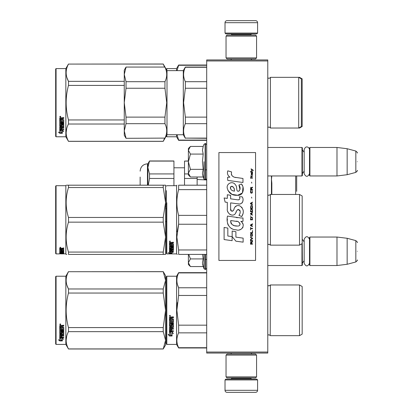 <?xml version="1.0" encoding="UTF-8"?>
<svg xmlns="http://www.w3.org/2000/svg" width="413" height="413" viewBox="0 0 413 413"><rect width="100%" height="100%" fill="white"/><g stroke="black" fill="none" stroke-linecap="round" stroke-linejoin="round"><path stroke-width="0.62" d="M267.774 59.937L267.774 60.954L206.701 60.954L206.701 59.937L267.774 59.937M267.774 352.046L206.701 352.046L206.701 353.063L267.774 353.063L267.774 60.954M206.701 352.046L206.701 60.954M267.774 265.533L301.97 265.533L301.97 243.737M301.97 265.533L302.378 265.125L302.171 237.238M309.91 265.533L309.502 265.125L309.502 237.439L309.91 237.036L336.982 237.036L336.982 265.533L309.91 265.533L309.91 237.036M347.157 238.286L355.83 240.609L355.83 261.961L347.157 264.284L347.157 238.286L336.982 237.036M357.338 251.285C357.338 240.046 357.338 240.046 357.338 251.285C357.338 262.518 357.338 262.518 357.338 251.285M267.774 175.964L301.97 175.964L301.97 147.467L267.774 147.467M301.97 175.964L302.378 175.561L302.378 147.875L301.97 147.467M309.91 175.964L309.502 175.561L309.502 147.875L309.91 147.467L336.982 147.467L336.982 175.964L309.91 175.964L309.91 147.467M347.157 148.716L355.83 151.039L355.83 172.391L347.157 174.714L347.157 148.716L336.982 147.467M357.338 161.715C357.338 150.482 357.338 150.482 357.338 161.715C357.338 172.954 357.338 172.954 357.338 161.715M225.023 379.934L225.839 379.119L256.778 379.119L257.593 379.934L225.023 379.934L225.023 390.316A2.034 2.034 42.8 0 0 227.057 392.35L255.559 392.35A2.034 2.034 -42.8 0 0 257.593 390.316L225.023 390.316M231.151 353.063L231.151 354.08M251.465 353.063L251.465 354.08M250.98 377.895L250.98 378.303A0.816 0.816 -42.2 0 0 251.791 379.119M231.641 377.895L231.641 378.303L250.98 378.303M230.826 379.119A0.816 0.816 42.2 0 0 231.641 378.303M257.593 379.934L257.593 390.316M255.559 392.35L227.057 392.35M257.593 33.066L256.778 33.881L225.839 33.881L225.023 33.066L257.593 33.066L257.593 22.684A2.034 2.034 -137.2 0 0 255.559 20.65L248.435 20.65M251.465 59.937L251.465 58.92M231.151 59.937L231.151 58.92M231.641 35.105L231.641 34.697A0.816 0.816 137.8 0 0 230.826 33.881M250.98 35.105L250.98 34.697L231.641 34.697M251.791 33.881A0.816 0.816 -137.8 0 0 250.98 34.697M225.023 33.066L225.023 22.684L257.593 22.684M234.186 20.65L227.057 20.65A2.034 2.034 137.2 0 0 225.023 22.684M227.057 20.65L255.559 20.65M256.576 36.122L255.559 35.105L227.057 35.105L226.04 36.122L256.576 36.122L256.576 57.903L255.559 58.92L227.057 58.92L226.04 57.903L256.576 57.903M231.027 57.903L251.589 57.903M226.04 57.903L226.04 36.122M226.04 376.878L227.057 377.895L255.559 377.895L256.576 376.878L226.04 376.878L226.04 355.097L227.057 354.08L255.559 354.08L256.576 355.097L226.04 355.097M251.589 355.097L231.027 355.097M256.576 355.097L256.576 376.878M190.13 266.261L188.385 264.516L188.385 262.74L190.429 266.561L203.191 266.561L202.447 262.823L203.191 258.925L202.582 254.408M203.97 254.408L203.97 268.698L205.483 269.503L206.701 268.28M202.592 264.387L203.97 268.698M188.385 254.408L188.385 262.74L190.429 258.925L188.751 254.408M203.191 258.925L190.429 258.925M190.13 176.692L188.385 174.947L188.385 173.176L190.429 176.996L203.191 176.996L202.447 173.259L203.191 169.356L202.447 161.715L203.191 154.075L202.447 150.177L203.191 146.439L190.429 146.439L188.385 150.255L188.385 173.176L190.429 169.356L188.385 161.715L190.429 154.075L203.191 154.075M203.97 161.715L203.97 179.134L203.97 161.715M202.592 174.823L203.97 179.134L205.483 179.934L206.701 178.715M190.429 154.075L188.385 150.255L188.385 148.484L190.125 146.744M203.191 169.356L190.429 169.356M309.502 173.739C307.721 177.177 305.945 177.177 304.169 173.739L304.169 149.697C305.78 144.669 309.59 147.611 309.502 149.697M309.502 263.303C307.721 266.741 305.945 266.741 304.169 263.303L304.169 239.261C305.945 235.823 307.726 235.823 309.502 239.261M166.398 276.627L166.398 310.318L166.398 276.627L166.806 276.22L166.806 344.411L166.398 344.003L166.398 313.498M166.398 313.55L166.398 340.849L166.398 313.55M166.398 307.117L166.398 279.782L166.398 307.117M271.702 176.914L271.491 179.227M296.679 191.353L296.679 175.964L296.679 191.353M295.662 175.964L295.662 194.461M271.842 183.258L271.842 194.461L271.842 183.258L271.434 178.839L271.806 175.964M206.701 179.929L205.793 179.898M204.667 179.851L197.135 179.5M165.582 208.684L166.398 208.684M197.135 185.194L197.135 176.996L197.135 178.468L184.518 178.468L184.518 185.194M184.518 178.468L184.518 173.925L188.385 173.925M184.518 173.925L184.518 161.085L188.385 161.085M188.385 160.972L184.518 161.085M140.141 177.053L140.141 185.194L140.141 177.053M149.521 160.972L173.93 160.972L173.93 173.925L149.521 173.925L147.875 167.502L147.875 163.822L149.521 160.972L147.875 167.502L148.091 165.246M149.521 161.085L173.93 161.085M149.521 173.925L149.521 178.468L148.262 185.194M147.875 167.502L147.875 185.194M165.582 221.518L166.398 221.518M165.582 204.141L166.398 204.141M173.93 173.925L173.93 185.705M149.521 178.468L173.93 178.468M302.171 105.201L302.171 101.412M166.398 68.997L166.398 69.565L166.806 68.589L176.578 68.589L178.633 65.027L206.701 65.027M206.701 65.29L178.633 65.29L178.633 65.027M166.398 135.805L166.398 136.373L166.398 135.805M166.398 136.373L166.806 136.78L166.806 135.097M166.806 70.272L166.806 68.589M176.578 70.623L176.578 68.589M176.578 134.746L176.578 136.78L178.633 140.343L206.701 140.343M206.701 140.079L178.633 140.079L178.633 140.343M178.633 140.079L177.017 134.746M177.017 70.623L178.633 65.29M299.528 127.56L299.528 128.03L298.713 128.03L298.713 77.339L301.361 78.868L301.361 126.502L298.713 128.03L270.417 128.03L270.417 77.339L299.528 77.339L299.528 77.809M302.171 100.168L302.171 126.502L299.528 128.03M302.171 102.682L302.171 78.868L299.528 77.339M164.544 138.309L163.233 141.36L68.486 141.36L65.843 136.78L56.07 136.78L55.662 136.373L55.662 68.997L56.07 68.589L56.07 136.78M164.544 67.061L163.233 64.01L165.582 68.155M66.927 77.639L68.444 81.273M66.71 128.469L66.132 132.656M165.582 137.214L163.233 141.36M124.261 85.414L68.486 85.414C65.383 96.926 65.383 108.443 68.486 119.956L68.486 124.019C65.383 129.775 65.383 135.531 68.486 141.287L68.486 141.36M124.261 119.956L68.486 119.956M124.261 81.351L68.486 81.351L68.486 85.414M163.233 64.077L68.486 64.077C65.383 69.838 65.383 75.594 68.486 81.351M163.233 64.01L68.486 64.077M68.486 64.01L65.843 68.589L65.843 136.78M124.261 124.019L68.486 124.019M163.233 141.287L68.486 141.287M65.843 68.589L56.07 68.589M60.716 130.276L61.119 130.41L61.119 132.862L62.358 133.208L62.358 132.919L60.974 132.542L60.974 130.792L60.974 132.903L62.358 133.285L59.756 133.285L59.756 132.919L61.026 132.919M61.119 132.506L62.358 132.841M61.119 130.745L59.735 130.276L62.317 130.276L63.617 131.561L62.358 131.158L62.358 130.818L63.091 131.05M62.358 131.158L62.358 133.208M59.735 118.004L59.735 119.94L62.869 119.94L59.735 119.734L59.735 118.004L61.181 117.705L61.645 118.149L62.115 117.705L63.747 117.705L63.747 118.412L61.991 118.707L62.306 118.226L63.747 118.226L63.747 117.524M61.991 118.707L61.991 119.393L63.747 119.677L63.747 122.15L63.426 122.646L63.747 122.382L63.747 119.677M63.426 122.646L60.489 122.646L60.489 123.255L63.747 123.255L63.747 123.854L60.489 123.854L63.747 123.601L63.747 123.012M60.489 123.854L60.489 125.526L61.238 125.526L61.238 124.473L61.238 125.253M61.238 124.473L63.747 124.473L63.747 126.507L61.991 126.724L61.991 127.018L61.991 126.724M63.747 124.473L63.747 126.796L61.991 127.018L61.991 127.705L63.747 127.705L63.747 128.211L60.489 128.211L60.489 127.906L60.489 129.455L61.238 129.532L61.238 128.412L61.238 129.212M63.747 127.405L63.747 127.906L60.489 127.906M61.238 128.211L61.991 128.211M61.238 128.412L61.991 128.412L61.991 129.212M61.991 128.412L61.991 129.532L63.747 129.532L63.747 129.992L60.05 129.992L60.05 129.667L63.747 129.667L63.747 129.212M60.05 129.992L59.735 129.801L59.735 126.796L59.735 129.481L60.05 129.667M62.993 124.654L62.993 124.922L62.869 124.561L62.115 124.561L61.991 124.922L61.991 124.654M60.05 126.182L59.735 125.676L59.735 120.482L59.735 125.955L61.676 126.182L61.991 124.922L62.993 124.922L62.869 126.569L59.735 126.796M59.735 120.482L60.489 120.482L60.489 121.654M60.489 120.482L60.489 121.881L61.238 121.985L61.238 120.802L61.238 121.752M61.238 120.802L61.991 120.802L61.991 121.752M61.991 120.802L61.991 121.985L62.993 121.881L62.869 119.94M60.489 127.101L60.489 127.622L61.238 127.705L61.238 126.724L61.238 127.018L60.489 127.101L60.489 126.812L60.489 127.323M61.238 118.412L60.489 118.335L60.489 119.393L61.238 119.393L61.238 118.226L60.489 118.335M60.489 126.812L61.238 126.724M60.05 125.903L61.991 125.676M63.426 122.403L60.489 122.403L60.489 123.012M60.241 117.22L60.241 116.229L60.752 116.729L60.241 117.22L60.572 116.931M60.742 116.642L60.597 116.91M59.756 133.285L58.45 132.17L59.735 132.552L59.735 130.374L60.974 130.792M59.735 130.374L59.735 132.196M59.069 132.356L59.756 132.919M60.597 116.833L59.88 116.931L59.88 116.554L60.597 116.497L60.283 116.693L60.597 116.833M302.171 312.832L302.171 309.043M206.701 272.921L178.633 272.921L178.633 272.657L206.701 272.657M166.398 310.318L166.398 344.003L166.398 310.318M166.398 308.594L166.398 279.782L166.398 308.594M166.806 344.411L176.578 344.411L176.578 276.22L178.633 272.657M170.837 332.403L169.454 331.778L172.035 331.778L173.336 333.513L172.076 332.961L172.076 335.867L170.837 335.361L170.837 332.14L170.027 331.778M172.076 335.562L170.837 335.062M172.076 332.692L173.336 333.234M169.475 335.981L172.076 335.981L170.693 335.418L170.693 332.47L169.454 331.907L169.454 334.907L168.168 334.365L169.475 335.981L168.519 334.515M171.318 335.676L169.475 335.676M171.71 318L171.71 318.764L173.465 319.079L173.465 322.14L173.145 322.439L170.208 322.439L170.208 323.147L173.465 323.147L173.465 323.849L170.208 323.849L170.208 325.826L170.956 325.826L171.276 324.288L173.465 324.577L173.465 327.364L171.71 327.638L171.71 328.49L173.465 328.49L173.465 329.12L170.208 329.12L170.208 330.71L170.956 330.808L170.956 329.378L171.71 329.378L171.71 330.808L173.465 330.808L173.465 331.412L169.454 331.159L169.454 327.364L172.711 326.982L172.588 324.995L171.71 325.103L171.395 326.616L169.454 326.342L169.454 319.977L170.208 319.977L170.326 321.681L170.956 321.681L170.956 320.338L171.71 320.338L171.71 321.681L172.711 321.567L172.588 319.373L169.454 319.373L169.454 317.23L170.899 316.9L171.364 317.385L171.834 316.9L173.465 316.9L173.465 317.68L171.71 318L172.03 317.592L173.465 317.592M173.145 322.439L170.208 322.439M173.465 323.689L170.208 323.849M173.465 327.158L171.71 327.638M173.465 328.898L170.208 329.12M169.769 331.412L169.454 330.911M172.711 325.103L172.588 324.819L171.71 325.103M171.71 326.146L171.395 326.425L169.454 326.146M172.711 319.388L169.454 319.264M170.208 327.741L170.208 328.387L170.956 328.49L170.956 327.638L170.208 327.535L170.208 328.17M170.956 327.638L170.208 327.535M170.208 317.803L170.208 318.764L170.956 318.764L170.956 317.68L170.208 317.803M170.956 317.68L170.208 317.716M173.465 331.159L169.769 331.159M173.465 322.001L173.145 322.295M169.96 316.373L169.454 315.837L169.96 315.3L169.96 316.373L169.454 315.806M177.363 302.605L176.872 310.318L178.617 295.543M206.701 347.71L178.633 347.71L178.633 347.973L206.701 347.973M206.701 325.17L178.633 325.17L178.633 332.857L206.701 332.857M178.633 347.71C176.299 342.759 176.299 337.808 178.633 332.857M178.633 325.17L176.872 310.318M206.701 295.46L178.633 295.46L178.633 287.773C176.299 282.822 176.299 277.872 178.633 272.921M177.461 284.583L178.633 287.773L206.701 287.773M267.774 285.383L268.956 285.889L267.8 285.409L267.8 335.222L268.956 334.742L270.417 335.661L299.528 335.661L299.528 284.97L270.417 284.97L270.226 335.356M302.171 307.799L302.171 334.132L299.528 335.661M302.171 310.318L302.171 286.498L299.528 284.97M170.316 315.589L170.001 315.8L170.316 316.059L169.598 316.059L169.598 315.651L170.022 315.589M163.233 348.99L165.582 344.922L165.582 340.286L163.233 331.649L163.233 327.586L165.582 310.318L163.233 293.044L163.233 288.981L165.582 280.344L163.233 271.64L165.582 275.708L165.582 340.286L163.233 348.99L68.486 348.99L65.843 344.411L56.07 344.411L55.662 344.003L55.662 276.627L56.07 276.22L56.07 344.411M66.927 285.269L68.444 288.904M66.71 336.099L66.132 340.286M163.233 293.044L68.486 293.044C65.383 304.557 65.383 316.074 68.486 327.586L68.486 331.649C65.383 337.406 65.383 343.162 68.486 348.923L68.486 348.99M163.233 327.586L68.486 327.586M163.233 288.981L68.486 288.981L68.486 293.044M163.233 271.713L68.486 271.713C65.383 277.469 65.383 283.225 68.486 288.981M163.233 271.64L68.486 271.713M68.486 271.64L65.843 276.22L65.843 344.411M163.233 331.649L68.486 331.649M163.233 348.923L68.486 348.923M65.843 276.22L56.07 276.22M60.716 337.906L61.119 338.04L61.119 340.493L62.358 340.839L62.358 340.549L60.974 340.173L60.974 338.423L60.974 340.534L62.358 340.916L59.756 340.916L59.756 340.549L61.026 340.549M61.119 340.136L62.358 340.472M61.119 338.376L59.735 337.906L62.317 337.906L63.617 339.192L62.358 338.789L62.358 338.448L63.091 338.681M62.358 338.789L62.358 340.839M59.735 325.635L59.735 327.571L62.869 327.571L59.735 327.37L59.735 325.635L61.181 325.336L61.645 325.78L62.115 325.336L63.747 325.336L63.747 326.043L61.991 326.337L62.306 325.857L63.747 325.857L63.747 325.155M61.991 326.337L61.991 327.024L63.747 327.308L63.747 329.78L63.426 330.276L63.747 330.013L63.747 327.308M63.426 330.276L60.489 330.276L60.489 330.885L63.747 330.885L63.747 331.489L60.489 331.489L63.747 331.236L63.747 330.643M60.489 331.489L60.489 333.157L61.238 333.157L61.238 332.104L61.238 332.883M61.238 332.104L63.747 332.104L63.747 334.138L61.991 334.354L61.991 334.649L61.991 334.354M63.747 332.104L63.747 334.427L61.991 334.649L61.991 335.335L63.747 335.335L63.747 335.841L60.489 335.841L60.489 335.537L60.489 337.085L61.238 337.163L61.238 336.043L61.238 336.843M63.747 335.036L63.747 335.537L60.489 335.537M61.238 335.841L61.991 335.841M61.238 336.043L61.991 336.043L61.991 336.843M61.991 336.043L61.991 337.163L63.747 337.163L63.747 337.622L60.05 337.622L60.05 337.297L63.747 337.297L63.747 336.843M60.05 337.622L59.735 337.431L59.735 334.427L59.735 337.111L60.05 337.297M62.993 332.284L62.993 332.553L62.869 332.191L62.115 332.191L61.991 332.553L61.991 332.284M60.05 333.812L59.735 333.306L59.735 328.113L59.735 333.585L61.676 333.812L61.991 332.553L62.993 332.553L62.869 334.2L59.735 334.427M59.735 328.113L60.489 328.113L60.489 329.285M60.489 328.113L60.489 329.512L61.238 329.615L61.238 328.433L61.238 329.383M61.238 328.433L61.991 328.433L61.991 329.383M61.991 328.433L61.991 329.615L62.993 329.512L62.869 327.571M60.489 334.731L60.489 335.253L61.238 335.335L61.238 334.354L61.238 334.649L60.489 334.731L60.489 334.442L60.489 334.953M61.238 326.043L60.489 325.971L60.489 327.024L61.238 327.024L61.238 325.857L60.489 325.971M60.489 334.442L61.238 334.354M60.05 333.534L61.991 333.306M63.426 330.033L60.489 330.033L60.489 330.643M60.241 324.85L60.241 323.859L60.752 324.36L60.241 324.85L60.572 324.561M60.742 324.272L60.597 324.541M59.756 340.916L58.45 339.801L59.735 340.183L59.735 338.004L60.974 338.423M59.735 338.004L59.735 339.827M59.069 339.987L59.756 340.549M60.004 324.122L60.148 324.463L60.004 324.122M60.597 324.463L59.88 324.561L59.88 324.184L60.597 324.128L60.283 324.324L60.597 324.463M302.171 229.669L302.171 226.494M166.398 190.625L166.398 253.489L166.806 253.897L166.806 202.752M166.398 199.871L166.398 202.959M178.633 185.194L206.701 185.194L178.633 185.194C176.299 185.2 176.299 185.2 178.633 185.194C176.299 185.2 176.299 185.2 178.633 185.194L178.633 189.634L206.701 189.634M166.398 239.659C166.398 253.701 166.398 253.701 166.398 239.659M166.398 235.219L166.398 192.845M166.806 253.897L176.578 253.897L176.578 185.705L176.872 185.194M170.837 251.92L169.454 251.636L172.035 251.636L173.336 252.384L172.076 252.157L172.076 253.215L170.837 253.061L170.837 251.636M172.076 252.818L170.837 252.663M172.035 251.465L169.769 251.259M172.381 251.465L172.035 251.259M172.076 251.775L172.076 252.157L172.335 251.822M169.475 253.252L172.076 253.252L170.693 253.076L170.693 251.945L169.454 251.698L169.454 252.906L168.168 252.715L169.475 253.252L169.454 252.844M170.693 252.854L169.475 252.854M171.71 243.066L171.71 243.634L173.465 243.866L173.465 246.034L170.208 246.236L170.208 246.711L173.465 246.711L173.465 247.17L170.208 247.17L170.208 248.414L170.956 248.414L171.276 247.454L173.465 247.64L173.465 249.328L171.71 249.488L171.71 249.963L173.465 249.963L173.465 250.309L170.208 250.309L170.208 251.125L170.956 251.176L170.956 250.443L171.71 250.443L171.71 251.176L173.465 251.176L173.465 251.465L169.454 251.347L169.454 249.328L172.711 249.111L172.588 247.898L171.71 247.97L171.395 248.894L169.454 248.729L169.454 244.522L170.208 244.522L170.326 245.72L170.956 245.72L170.956 244.78L171.71 244.78L171.71 245.72L172.711 245.637L172.588 244.083L169.454 244.083L169.454 242.483L173.465 242.235L173.465 242.823L171.71 243.066L172.03 242.55L173.465 242.55M173.145 246.236L173.145 245.921L170.208 245.921L170.208 246.236M170.208 247.17L170.208 246.845L173.465 246.845L173.465 246.391M173.465 248.977L172.701 249.132M171.71 249.488L171.71 249.173M171.71 249.942L170.956 249.942M170.233 249.942L170.208 250.309M169.769 251.465L169.454 250.97M172.711 247.97L172.588 247.563L171.834 247.563L171.71 247.97M171.71 248.383L169.454 248.383M172.711 243.882L172.711 244.171L172.588 243.794L169.454 243.794M172.588 244.083L172.588 243.794M170.208 249.906L170.956 249.963L170.956 249.488L170.208 249.545L170.208 249.194L170.208 249.906M170.956 249.488L170.956 249.173M170.326 249.488L170.326 249.173M170.208 242.916L170.208 243.634L170.956 243.634L170.956 242.823L170.208 242.916M170.956 242.823L170.956 242.55L170.208 242.643M170.326 242.823L170.326 242.55M171.71 251.089L170.956 251.089M170.208 251.089L169.769 251.089M173.465 245.72L173.145 245.921M169.96 241.822L169.454 241.409L169.96 240.98L169.96 241.579M178.514 214.91L178.633 215.364C176.299 206.789 176.299 198.209 178.633 189.634M206.701 249.968L178.633 249.968L178.633 254.408C176.299 254.408 176.299 254.408 178.633 254.408L206.701 254.408M177.322 254.408L176.578 253.897M178.478 224.848L177.177 231.843M178.633 249.968L176.872 237.103L178.633 224.238L178.633 215.364L206.701 215.364M206.701 224.238L178.633 224.238M270.417 245.146L299.528 245.146L299.528 194.461L270.417 194.461L270.417 245.146L268.956 244.228L267.774 244.739M299.528 194.461L302.171 195.984L302.171 243.618L299.528 245.146M302.171 209.918L302.171 211.967M170.316 241.497L169.598 241.579L170.022 240.986M170.316 241.331L170.022 241.213M164.833 185.194L163.233 185.194L165.582 185.194L165.582 202.499L163.233 187.543L68.486 187.543C65.383 197.512 65.383 207.486 68.486 217.46L68.486 222.148L163.233 222.148L163.233 217.46L68.486 217.46M66.777 185.194L68.486 185.194C65.383 185.2 65.383 185.2 68.486 185.194L163.233 185.194L163.233 187.543M56.07 185.705L55.662 186.113L55.662 253.489L56.07 253.897L56.07 185.705L65.843 185.705L66.132 185.194M165.561 185.194L164.978 185.194M165.582 192.742L165.561 254.408M164.978 254.408L68.486 254.408C65.383 254.408 65.383 254.408 68.486 254.408L68.486 252.064C65.383 242.09 65.383 232.116 68.486 222.148M165.582 254.408L163.233 254.408L163.233 252.064L165.582 237.103L163.233 222.148M165.582 202.499L163.233 217.46M163.233 252.064L68.486 252.064M68.486 187.543L68.486 185.194M65.843 185.705L65.843 253.897L66.132 254.408L66.746 254.408M163.233 254.408L68.486 254.408M61.119 253.871L63.617 253.876L61.119 253.711M61.119 253.788L58.522 253.897M65.843 253.897L62.358 253.721M61.238 250.201L61.991 249.932L61.991 250.572L62.993 250.515L62.993 249.158L62.993 249.514L59.735 249.452L59.735 248.301L63.747 248.115L63.747 248.549L61.991 248.724L62.306 248.208L63.747 248.208L63.747 247.779M62.306 248.549L62.306 248.208M61.991 248.724L61.991 249.132L63.747 249.297L63.747 250.779L63.426 250.908L63.747 250.407M63.426 250.908L60.489 250.908L63.426 250.836M60.489 251.212L63.747 251.212L63.747 251.502L60.489 251.502L60.489 250.908M60.489 251.502L60.489 252.24L61.238 252.24L61.238 251.853M61.238 251.785L63.747 251.785L63.747 252.735L61.991 252.653M63.747 252.735L61.991 252.818L63.747 253.05M60.489 253.143L61.238 253.159M63.747 253.21L60.489 253.21L60.608 253.561L61.238 253.561L61.238 253.272L63.747 253.561M61.238 253.21L60.489 253.024L60.489 252.653L60.489 253.024M61.238 252.87L61.991 252.87M63.747 253.659L60.05 253.659L60.05 253.257L60.489 253.257M60.05 253.659L59.735 253.618L59.735 252.735L62.993 252.622L62.993 251.672L62.993 251.982L61.991 251.982L61.991 251.672L61.991 252.415L61.676 252.503L59.735 252.415L59.735 249.757L60.489 249.757L60.608 250.572L61.238 250.572L61.238 249.932M60.05 253.257L59.735 253.215M60.05 252.503L59.735 252.023M61.991 249.932L61.991 250.201M62.869 249.452L62.869 249.132M59.735 249.096L60.489 249.096M61.238 249.096L61.991 249.096M60.489 252.503L61.238 252.653L61.238 253.05M60.489 252.849L61.238 252.653M61.238 252.42L60.489 252.451M61.238 248.549L60.489 248.616L60.489 248.275L60.489 249.132L61.238 249.132L61.238 248.208L60.489 248.275M60.608 248.549L60.608 248.208M60.05 252.116L60.489 252.116M61.238 252.116L61.991 252.023M60.05 252.26L60.51 252.26M61.217 252.26L61.991 252.26M61.991 253.159L63.747 253.159M60.489 252.813L63.54 252.813M62.993 252.42L63.747 252.343M60.499 250.536L60.489 250.836M61.238 250.536L61.991 250.536M62.983 250.536L63.426 250.536M59.735 247.96L60.241 247.779M60.241 247.81L60.241 247.175L60.752 247.501L60.241 247.624M60.974 253.794L62.358 253.825M59.735 253.825L60.974 253.825M267.774 127.617L267.8 127.591A1.626 1.626 0 0 1 270.417 128.03L269.797 127.349M267.774 77.752L267.8 77.778A1.626 1.626 0 0 0 270.417 77.339M164.952 138.107L126.027 138.309L164.952 138.107C167.301 133.296 167.301 128.484 164.952 123.678L164.952 117.116L126.027 117.116L124.261 102.682L124.261 70.117L126.027 67.061L164.952 67.061L126.027 67.061M164.952 117.116L166.718 102.682L164.952 88.253L126.027 88.253L124.261 102.682L124.261 135.252L126.027 138.309M126.027 88.253L126.027 81.691L124.261 74.479L126.027 67.262M126.027 138.107L124.261 130.89L126.027 123.678L126.027 117.116M164.952 88.253L164.952 81.691L126.027 81.691M164.952 81.691C167.301 76.885 167.301 72.074 164.952 67.262M164.952 123.678L126.027 123.678M164.952 138.309L167.007 134.746L167.007 70.623L164.952 67.061M167.007 134.746L183.295 134.746L183.295 70.623L185.349 67.061L206.701 67.061M206.701 117.116L185.349 117.116L183.589 102.682L185.349 88.253L185.349 81.691C183.021 76.885 183.021 72.074 185.349 67.262L185.349 67.061M206.701 138.107L185.349 138.107L206.701 138.309M185.349 138.107C183.021 133.296 183.021 128.484 185.349 123.678L185.349 117.116M206.701 81.691L185.349 81.691M206.701 88.253L185.349 88.253M206.701 67.262L185.349 67.262M206.701 123.678L185.349 123.678M253.2 170.693L253.2 170.264L251.119 168.84L251.119 169.268L252.028 169.908L251.119 171.116L252.333 170.12L253.2 170.693M252.503 244.16L252.503 243.732L251.594 243.732L251.594 242.524L252.503 241.956L252.503 241.455L251.507 242.095L250.815 241.6L250.469 244.16L252.503 244.16M250.469 240.887L252.503 240.887L252.503 240.459L250.469 240.459L250.469 240.887M250.469 239.891L252.503 238.755L252.503 238.182L250.469 237.047L250.469 237.475L252.245 238.471L250.469 239.463L250.469 239.891M250.469 234.77L250.774 236.262L252.204 236.262L252.503 235.338L252.204 233.846L250.944 233.701L250.469 234.77M250.469 232.638L250.469 233.066L252.503 233.066L252.503 230.506L252.245 232.638L250.469 232.638M252.503 224.244L252.503 223.82L250.469 224.956L250.469 225.524L252.503 226.665L251.987 225.952L251.987 224.527L252.503 224.244M252.204 217.202L250.774 217.202L250.469 219.835L252.503 219.835L252.204 217.202M250.774 216.422L250.469 215.782L250.774 216.422M250.469 214.073L252.503 215.214L251.987 214.502L251.987 213.077L252.503 212.37L250.469 213.506L250.469 214.073M252.374 209.453L251.811 208.952L250.774 209.169L250.469 211.797L252.503 211.797L252.374 209.453M252.374 206.035L251.811 205.54L250.774 205.751L250.469 208.384L252.503 208.384L252.374 206.035M251.77 198.142L251.553 197.146L251.77 198.142M250.469 178.158L252.503 178.158L252.503 177.729L250.469 177.729L250.469 178.158M252.462 173.393L252.503 172.613L251.336 172.825L251.29 174.818L251.378 173.181L251.987 174.885L252.42 174.601L252.462 173.393M250.686 227.233L250.469 229.933L250.686 228.797L252.503 228.797L252.503 228.368L250.686 228.368L250.686 227.233M252.503 202.127L250.469 203.263L250.469 203.831L252.503 204.972L251.987 204.259L251.987 202.84L252.503 202.127M252.157 176.594L252.503 175.597L252.069 176.237L251.29 176.237L251.119 175.458L251.119 176.237L250.774 176.237L251.119 177.162L251.29 176.594L252.157 176.594M252.204 190.46L252.204 192.313L251.811 192.737L250.856 192.525L250.99 190.393L250.598 190.749L250.51 192.381L250.944 193.093L251.811 193.165L252.374 192.664L252.204 190.46M252.503 189.397L251.594 189.397L251.594 188.189L252.503 187.616L252.503 187.12L251.507 187.76L250.815 187.259L250.469 189.82L252.503 189.82L252.503 189.397M251.77 183.135L251.553 182.143L251.77 183.135M252.503 172.04L252.503 171.684L250.469 171.684L250.469 172.04L252.503 172.04M236.04 177.559C232.442 177.105 230.95 175.22 231.569 171.916L227.785 170.837C226.964 173.403 227.671 175.51 229.907 177.146L227.584 177.275L227.754 180.393L242.968 182.494L242.968 178.462L234.63 177.265M241.429 183.95L238.915 185.06C240.603 187.43 240.5 189.49 238.606 191.224C235.756 191.808 237.485 186.702 235.565 185.039C232.844 180.089 225.369 183.811 227.532 189.025C229.055 193.454 232.287 195.545 237.232 195.292C243.577 196.056 244.852 187.776 241.429 183.95L242.57 185.922M230.63 208.942L230.63 202.876L237.867 203.821C242.188 205.225 244.475 199.975 242.152 196.784L239.328 196.784C240.309 198.694 239.814 199.716 237.852 199.851L230.624 198.839L230.624 195.318L227.32 194.745L227.32 198.41L224.12 197.972L225.116 202.081L227.32 202.38L227.32 208.942C226.443 213.567 233.593 217.94 235.823 212.752C236.572 210.021 237.903 209.174 239.834 210.207C240.511 212.055 240.211 213.769 238.941 215.338L241.734 216.562C244.331 212.277 243.696 208.715 239.834 205.881C237.041 205.018 235.121 205.963 234.068 208.71C234.032 211.363 230.129 212.22 230.63 208.942L231.44 211.126M240.836 217.976L227.511 216.076C225.942 222.127 228.781 229.773 236.04 229.762C241.435 231.987 246.272 224.636 240.836 221.435L242.994 221.311L242.994 217.976L240.836 217.976M232.163 231.048L232.163 236.634L235.9 241.177L243.128 242.163L243.128 238.136L235.9 237.139L235.9 231.693L232.163 231.048M224.099 239.561L232.121 240.66L232.121 236.628L227.837 236.024L227.837 228.09L224.099 227.444L224.099 239.561M255.559 152.557L218.916 152.557L218.916 260.443L255.559 260.443L255.559 152.557M233.732 176.929L232.973 176.459M231.755 175.303L231.332 174.24M227.558 173.976L227.744 174.498M238.915 185.06L239.999 189.639M239.38 190.801L238.564 191.234M227.976 190.579L231.93 194.327L237.661 195.282L242.462 192.917L242.973 187.259M241.734 216.562L243.076 213.49M243.226 211.136L243.05 209.819M242.064 207.615L241.667 207.119M236.845 205.659L234.899 207.171M233.376 210.222L232.917 210.898M232.715 211.074L232.282 211.26M235.482 213.464L236.375 211.776M237.155 210.238L237.382 209.938M237.754 209.623L238.249 209.432M238.409 209.412L240.17 211.115M240.201 212.158L240.03 213.165M227.837 211.678L228.224 212.535M229.628 214.187L230.449 214.677M231.776 215.07L232.4 215.121M233.903 214.868L234.796 214.301M239.328 196.784L239.777 197.992M239.106 199.732L238.322 199.871M238.425 203.877L239.075 203.908M240.144 203.862L240.944 203.635M241.842 203.119L242.364 202.602M242.859 201.456L243.025 199.871M237.516 217.703L236.195 217.517M239.602 229.757L240.949 229.38M242.622 227.971L242.958 227.243M243.216 225.756L243.2 225.106M243.081 224.373L242.235 222.669M227.403 219.04L227.258 220.919M227.548 223.443L228.239 225.24M231.347 228.337L232.127 228.75M234.011 191.038L232.782 190.698M231.187 189.804L230.418 188.4M230.392 188.251L230.413 187.244M231.616 186.237L232.354 186.361M233.144 186.846L233.706 187.714M233.98 188.421L234.233 189.33M236.04 221.275C239.432 220.599 242.023 226.257 237.454 226.045C233.133 226.216 230.903 224.383 230.769 220.547L237.072 221.482M238.446 221.982L238.797 222.184M239.685 222.927L239.984 223.572M240.046 224.099L240.005 224.419M239.989 224.78L239.349 225.606M238.198 226.04L237.934 226.056M236.794 225.978L235.307 225.766M234.259 225.534L232.633 224.92M231.45 224.016L230.779 222.721M230.686 221.946L230.712 221.079M251.336 243.732L250.686 243.732L250.944 241.956L251.29 242.168L251.336 243.732M250.727 234.77L250.99 234.13L251.987 234.13L252.116 235.838L250.99 235.978L250.727 234.77M251.811 224.6L251.811 225.88L250.645 225.24L251.811 224.6M250.727 218.126L250.99 217.486L251.987 217.486L252.245 219.406L250.727 219.406L250.727 218.126M251.811 213.149L251.811 214.43L250.645 213.789L251.811 213.149M250.727 210.093L250.99 209.453L251.987 209.453L252.245 211.373L250.727 211.373L250.727 210.093M250.727 206.676L250.99 206.035L251.987 206.035L252.245 207.956L250.727 207.956L250.727 206.676M252.028 173.109L252.157 174.529L251.77 173.888L252.028 173.109M251.811 202.907L251.811 204.187L250.645 203.547L251.811 202.907M251.336 189.397L250.686 189.397L250.944 187.616L251.29 187.832L251.336 189.397M234.512 191.116C231.383 190.821 230.129 189.309 230.759 186.562C233.33 186.408 234.579 187.925 234.512 191.116M205.483 254.408L205.483 269.503M205.116 254.408L205.116 269.503M203.191 146.439L203.97 144.302L205.483 143.497L205.483 179.934M205.116 143.497L205.116 179.934M271.434 175.964L271.434 194.461M147.467 185.194L147.467 163.822C143.017 164.255 140.575 166.702 140.141 171.152M267.8 244.708L267.8 194.9L268.956 195.375L270.417 194.461M172.03 242.823L172.03 242.55M173.145 249.488L173.145 249.132M172.588 247.898L172.588 247.563M171.834 247.898L171.834 247.563M171.395 248.894L171.395 248.549M169.769 248.894L169.769 248.549M267.8 127.591L267.8 77.778M205.483 259.426L206.701 259.426M304.169 260.737L302.378 263.091M304.169 241.832L302.378 239.478M347.157 264.284L336.982 265.533M355.83 240.609C357.25 241.868 357.756 242.524 357.338 242.57M355.83 261.961C357.25 260.696 357.756 260.04 357.338 259.994M205.483 169.862L206.701 169.862M304.169 171.168L302.378 173.522M304.169 152.263L302.378 149.909M347.157 174.714L336.982 175.964M355.83 151.039C357.25 152.304 357.756 152.96 357.338 153.006M355.83 172.391C357.25 171.132 357.756 170.476 357.338 170.43M205.483 143.497L206.701 144.72M271.842 190.135L271.434 190.135M184.518 167.792L173.93 167.792M166.398 221.636L165.582 221.636M147.875 163.822L147.467 163.822M166.806 136.78L176.578 136.78M269.601 127.245L269.261 127.142M166.806 276.22L176.578 276.22M176.578 344.411L178.633 347.973M270.417 284.97L268.956 285.889M166.398 186.113L166.806 185.705L176.578 185.705M58.496 253.897L56.07 253.897M167.007 70.623L183.295 70.623M183.295 134.746L185.349 138.309M301.361 116.678L301.361 88.692"/></g></svg>
